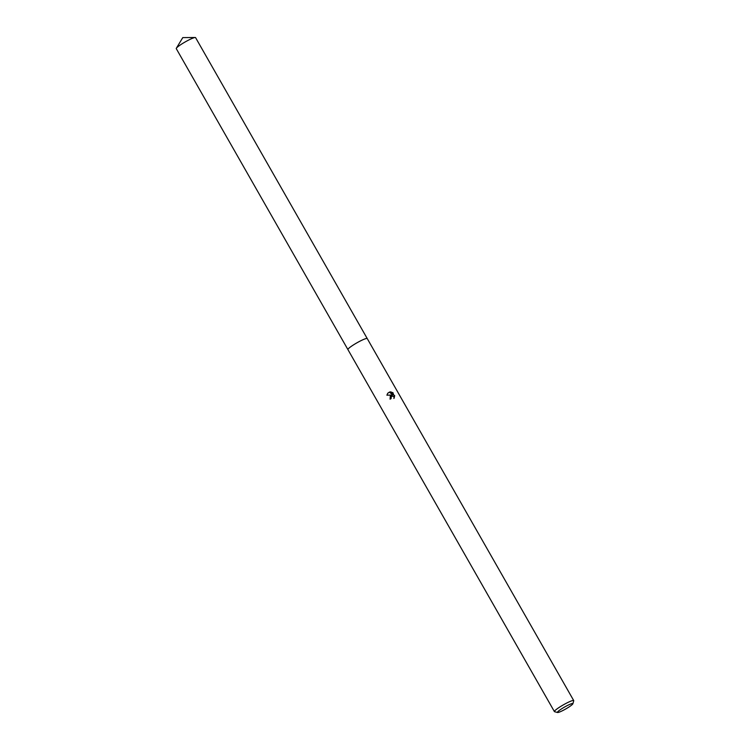 <?xml version="1.0" encoding="UTF-8"?>
<svg xmlns="http://www.w3.org/2000/svg" width="750" height="750" viewBox="0 0 750 750"><rect width="100%" height="100%" fill="white"/><g stroke="black" fill="none" stroke-linecap="round" stroke-linejoin="round"><path stroke-width="1.12" d="M347.944 349.613A11.119 1.416 -29.7 0 1 359.897 341.212A11.119 1.416 -29.7 0 1 367.238 338.578A11.119 1.416 -29.7 0 1 367.256 338.616A11.119 1.416 -29.7 0 0 359.897 341.212A11.119 1.416 -29.7 0 0 347.925 349.594A11.119 1.416 -29.7 0 1 348.169 348.938A11.119 1.416 -29.7 0 1 358.397 342A11.119 1.416 -29.7 0 1 367.238 338.569L573.722 700.584A11.119 1.416 -29.7 0 1 573.731 700.781L572.888 703.762A8.897 1.134 -29.7 0 1 563.306 710.297A8.897 1.134 -29.7 0 1 557.569 712.5A8.897 1.134 -29.7 0 1 567.009 705.712A8.897 1.134 -29.7 0 1 572.888 703.762M394.303 397.856L393.619 396.562L392.362 396.122L391.228 396.703L391.097 398.625A11.119 1.416 150.3 0 0 390.066 399.188L390.309 395.991L392.109 395.034L386.897 395.194L387.759 393.216L389.634 391.978L392.85 394.978L391.106 391.913M557.569 712.5L554.578 711.712A11.119 1.416 -29.7 0 1 554.409 711.6A11.119 1.416 -29.7 0 1 566.381 703.219A11.119 1.416 -29.7 0 1 573.722 700.584M390.366 391.866L393.159 392.916M392.578 392.484L394.575 396.459L392.578 392.484M394.678 395.587L394.022 398.269M390.891 398.738L391.153 396.797M393.863 398.456L394.519 395.784M390.234 396.084L392.109 395.034M392.419 392.681L391.247 392.175M392.85 394.978L389.475 392.175L387.675 393.319M348 349.669A11.119 1.416 -29.7 0 1 347.925 349.594L554.409 711.6M347.944 349.631A11.119 1.416 -29.7 0 1 347.916 349.584L176.269 48.647A11.119 1.416 -29.7 0 1 176.353 48.244A11.119 1.416 -29.7 0 1 176.531 48A11.119 1.416 -29.7 0 1 185.662 41.672A11.119 1.416 -29.7 0 1 195.188 37.5A11.119 1.416 -29.7 0 1 195.581 37.631L367.238 338.569M176.353 48.244L182.775 37.612L195.188 37.5"/></g></svg>
